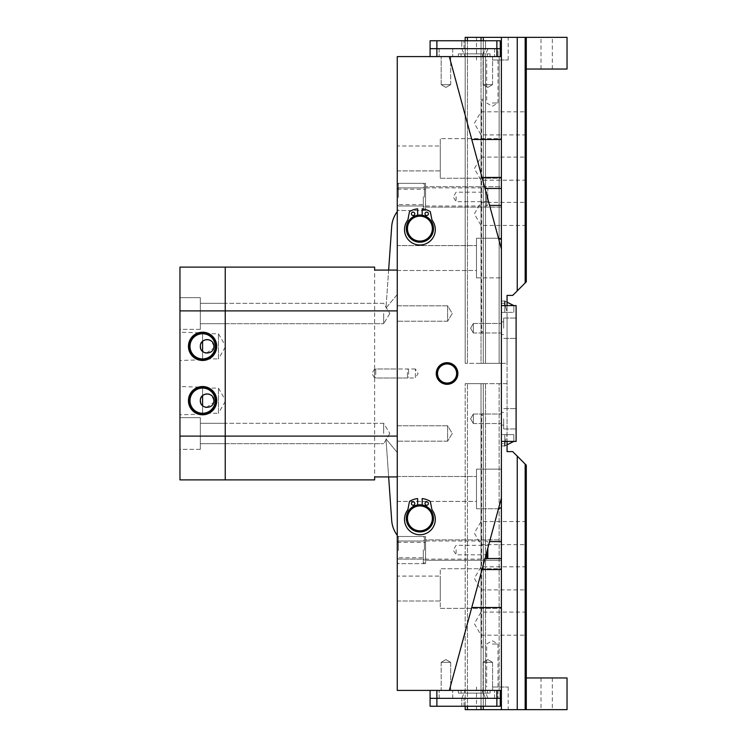<?xml version="1.0" encoding="UTF-8"?>
<svg xmlns="http://www.w3.org/2000/svg" width="747" height="747" viewBox="0 0 747 747"><rect width="100%" height="100%" fill="white"/><g stroke="black" fill="none" stroke-linecap="round" stroke-linejoin="round"><path stroke-width="0.56" stroke-dasharray="3.73 2.8" d="M397.264 373.5L397.264 368.971L397.264 373.5M374.63 373.5L374.63 368.971L374.63 373.5M225.23 313.516L225.23 323.703L225.23 313.516M383.687 313.516L383.687 323.703L383.687 313.516M225.23 433.484L225.23 423.297L225.23 433.484M383.687 433.484L383.687 423.297L383.687 433.484M397.264 310.892L397.264 436.108L225.23 436.108L225.23 310.892L397.264 310.892L397.264 476.931L397.264 270.069L397.264 436.108M397.264 476.931L374.63 476.931L374.63 267.109M374.63 479.891L374.63 270.069L397.264 270.069M225.23 479.891L225.23 436.108L225.23 479.891M179.962 479.891L179.962 436.108L225.23 436.108L225.23 267.109L225.23 310.892L179.962 310.892L179.962 267.109M487.81 197.451L487.81 189.01L487.81 197.451M486.68 196.349L486.68 205.995L486.68 196.349M397.264 196.424L397.264 204.855L397.264 196.424M398.403 197.525L398.403 187.88L398.403 197.525M487.81 196.629L487.81 201.69L487.81 196.629M456.118 196.629L456.118 201.69L456.118 196.629M408.59 374.284L408.59 370.101L408.59 374.284M407.451 372.454L407.451 378.029L407.451 372.454M374.63 372.716L374.63 376.899L374.63 372.716M375.76 374.546L375.76 368.971L375.76 374.546M501.396 434.614L504.795 434.614L501.396 434.614L501.396 445.94L501.396 434.614L501.396 445.94L501.396 441.412L513.843 441.412L501.396 441.412L513.843 441.412L513.843 434.614L501.396 434.614L513.843 434.614L513.843 441.412L504.795 441.412L504.795 434.614L501.396 434.614L507.054 434.614L504.795 443.671L501.396 443.671L504.795 443.671L507.054 434.614L501.396 434.614L501.396 312.386L507.054 312.386L507.054 434.614L507.054 312.386L501.396 312.386L501.396 441.412L501.396 434.614L513.843 434.614L513.843 441.412L513.843 434.614L504.795 434.614L504.795 443.671L504.795 434.614L504.795 441.412L504.795 434.614L504.795 441.412L501.396 441.412L501.396 434.614M507.054 444.801L504.795 445.94L504.795 443.671L504.795 445.94L501.396 445.94L504.795 445.94L513.843 441.412M204.304 352.519L205.369 352.901M206.396 353.088L213.661 348.177M200.728 348.616L202.596 351.398L202.596 359.793L179.962 360.465L179.962 332.2L179.962 360.465M204.304 406.844L205.369 407.227M206.396 407.414L213.661 402.502M200.728 402.941L202.596 405.724L202.596 414.118L179.962 414.8L179.962 386.535L179.962 414.8M225.23 399.832L225.23 401.494L225.23 399.832L218.441 388.076L202.596 388.076L202.596 395.602L202.596 387.207L179.962 386.535M202.596 387.207L202.596 414.118M225.23 401.494L218.441 413.259L218.441 388.076L218.441 413.259L202.596 413.259M225.23 345.506L225.23 347.168L225.23 345.506L218.441 333.741L202.596 333.741L202.596 341.276L202.596 332.882L179.962 332.2M202.596 332.882L202.596 359.793M225.23 347.168L218.441 358.924L218.441 333.741L218.441 358.924L202.596 358.924M189.999 400.663A12.596 12.596 0 0 0 202.596 413.259A12.596 12.596 0 0 0 215.183 400.663A12.596 12.596 0 0 0 202.596 388.076A12.596 12.596 0 0 0 189.999 400.663M189.999 346.337A12.596 12.596 0 0 0 202.596 358.924A12.596 12.596 0 0 0 215.183 346.337A12.596 12.596 0 0 0 202.596 333.741A12.596 12.596 0 0 0 189.999 346.337M200.336 329.362L179.962 329.362L179.962 297.67L179.962 329.362L179.962 297.67L179.962 329.362L200.336 329.362L200.336 297.67L179.962 297.67L200.336 297.67L200.336 329.362M225.23 323.703L200.336 323.703L200.336 303.329L200.336 323.703L200.336 303.329L200.336 323.703L225.23 323.703L225.23 303.329L200.336 303.329L225.23 303.329L225.23 323.703L225.23 303.329L225.23 323.703L383.687 323.703L225.23 323.703M200.336 449.33L179.962 449.33L179.962 417.638L179.962 449.33L179.962 417.638L179.962 449.33L200.336 449.33L200.336 417.638L179.962 417.638L200.336 417.638L200.336 449.33M225.23 443.671L200.336 443.671L200.336 423.297L200.336 443.671L200.336 423.297L200.336 443.671L225.23 443.671L225.23 423.297L200.336 423.297L225.23 423.297L225.23 443.671L225.23 423.297L225.23 443.671L383.687 443.671L225.23 443.671M179.962 310.892L179.962 436.108M200.476 344.927L202.596 341.276L202.596 333.741M213.913 346.337L211.69 341.314M210.757 340.595L209.767 340.081M208.142 339.624L207.003 339.549M205.827 339.67L204.659 340.006M200.476 399.253L202.596 395.602L202.596 388.076M213.913 400.663L211.69 395.639M210.757 394.93L209.767 394.407M208.142 393.949L207.003 393.874M205.827 393.996L204.659 394.341M424.436 197.124L424.436 184.49L424.436 197.124M423.297 196.732L423.297 210.514L423.297 196.732M397.264 196.75L397.264 209.384L397.264 196.75M398.403 197.143L398.403 183.351L398.403 197.143M424.436 197.087L424.436 186.75L424.436 197.087M423.297 196.797L423.297 205.995L423.297 196.797M397.264 196.778L397.264 207.124L397.264 196.778M398.403 197.077L398.403 187.88L398.403 197.077M445.94 690.405L439.143 690.405L445.94 690.405M445.94 698.333L439.143 698.333L445.94 698.333M487.81 693.123L482.749 693.123L482.749 690.405L482.749 693.123L490.079 693.123L490.079 690.405L490.079 693.123L487.81 693.123M487.81 690.405L494.607 690.405L490.079 690.405L490.079 693.123L490.079 690.405L497.997 690.405L487.81 690.405M487.81 698.333L494.607 698.333L487.81 698.333M496.867 706.251L500.266 706.251L500.266 690.405L500.266 698.333L500.266 690.405L436.883 690.405L496.867 690.405L496.867 698.333L436.883 698.333L436.883 690.405L430.095 690.405L430.095 698.333L436.883 698.333L430.095 698.333L430.095 706.251L436.883 706.251L436.883 698.333L500.266 698.333L488.006 698.333L500.266 698.333L496.867 698.333L496.867 706.251L436.883 706.251M487.361 690.405L487.361 693.123L487.361 690.405L461.104 690.405L487.361 690.405L487.361 693.123L490.079 693.123L461.104 693.123L487.361 693.123L487.361 690.405L465.148 690.405L487.361 690.405M458.387 690.405L482.749 690.405L458.387 690.405L458.387 693.123L482.749 693.123L458.387 693.123L458.387 690.405M430.095 690.405L436.883 690.405M496.867 690.405L500.266 690.405M485.55 698.333L461.786 698.333L485.55 698.333L482.188 690.405L485.55 698.333L482.188 690.405L485.55 698.333L500.266 698.333L464.046 698.333L485.55 698.333L485.55 706.251L500.266 706.251L500.266 698.333L500.266 706.251L464.046 706.251L485.55 706.251L485.55 698.333M461.104 693.123L461.104 690.405L461.104 693.123M461.786 698.333L465.148 690.405L461.786 698.333L464.046 698.333L461.786 698.333L461.786 706.251L464.046 706.251L461.786 706.251L461.786 698.333M429.964 511.032A12.447 12.447 0 0 1 427.247 528.428A12.447 12.447 0 0 1 409.851 525.711A12.447 12.447 0 0 1 412.568 508.315A12.447 12.447 0 0 1 429.964 511.032A12.447 12.447 0 0 1 427.247 528.428A12.447 12.447 0 0 1 409.851 525.711A12.447 12.447 0 0 1 412.568 508.315A12.447 12.447 0 0 1 429.964 511.032A12.447 12.447 0 0 1 427.247 528.428A12.447 12.447 0 0 1 409.851 525.711A12.447 12.447 0 0 1 412.568 508.315A12.447 12.447 0 0 1 429.964 511.032A12.447 12.447 0 0 1 427.247 528.428A12.447 12.447 0 0 1 409.851 525.711A12.447 12.447 0 0 1 412.568 508.315A12.447 12.447 0 0 1 429.964 511.032A12.447 12.447 0 0 1 427.247 528.428A12.447 12.447 0 0 1 409.851 525.711A12.447 12.447 0 0 1 412.568 508.315A12.447 12.447 0 0 1 429.964 511.032M408.936 526.383A13.586 13.586 0 0 0 427.91 529.343A13.586 13.586 0 0 0 430.879 510.369A13.586 13.586 0 0 1 427.91 529.343A13.586 13.586 0 0 1 408.936 526.383A13.586 13.586 0 0 0 427.91 529.343A13.586 13.586 0 0 0 430.879 510.369A13.586 13.586 0 0 1 427.91 529.343A13.586 13.586 0 0 1 408.936 526.383A13.586 13.586 0 0 0 427.91 529.343A13.586 13.586 0 0 0 430.879 510.369A13.586 13.586 0 0 0 411.896 507.4A13.586 13.586 0 0 0 408.936 526.383A13.586 13.586 0 0 1 411.896 507.4A13.586 13.586 0 0 1 430.879 510.369A13.586 13.586 0 0 0 411.896 507.4A13.586 13.586 0 0 0 408.936 526.383A13.586 13.586 0 0 1 411.896 507.4A13.586 13.586 0 0 1 430.879 510.369A13.586 13.586 0 0 0 411.896 507.4A13.586 13.586 0 0 0 408.936 526.383M447.63 305.822L397.264 305.822L397.264 321.21L397.264 305.822L397.264 321.21L397.264 305.822L447.63 305.822L447.63 321.21L397.264 321.21L447.63 321.21L447.63 305.822L447.63 321.21L447.63 305.822L452.262 313.516L447.63 321.21L452.262 313.516L447.63 305.822M447.63 425.79L397.264 425.79L397.264 441.178L397.264 425.79L397.264 441.178L397.264 425.79L447.63 425.79L447.63 441.178L397.264 441.178L447.63 441.178L447.63 425.79L447.63 441.178L447.63 425.79L452.262 433.484L447.63 441.178L452.262 433.484L447.63 425.79M415.379 368.971L397.264 368.971L397.264 378.029L397.264 368.971L374.63 368.971L371.913 373.5L374.63 378.029L415.379 378.029L415.379 368.971L415.379 378.029L418.096 373.5L415.379 368.971M406.321 228.629A13.586 13.586 0 0 0 419.907 242.205A13.586 13.586 0 0 0 433.484 228.629A13.586 13.586 0 0 0 419.907 215.043A13.586 13.586 0 0 0 406.321 228.629A13.586 13.586 0 0 0 419.907 242.205A13.586 13.586 0 0 0 433.484 228.629A13.586 13.586 0 0 0 419.907 215.043A13.586 13.586 0 0 0 406.321 228.629A13.586 13.586 0 0 0 419.907 242.205A13.586 13.586 0 0 0 433.484 228.629A13.586 13.586 0 0 0 419.907 215.043A13.586 13.586 0 0 0 406.321 228.629A13.586 13.586 0 0 0 419.907 242.205A13.586 13.586 0 0 0 433.484 228.629A13.586 13.586 0 0 0 419.907 215.043A13.586 13.586 0 0 0 406.321 228.629M406.321 518.371A13.586 13.586 0 0 0 419.907 531.957A13.586 13.586 0 0 0 433.484 518.371A13.586 13.586 0 0 0 419.907 504.795A13.586 13.586 0 0 0 406.321 518.371A13.586 13.586 0 0 0 419.907 531.957A13.586 13.586 0 0 0 433.484 518.371A13.586 13.586 0 0 0 419.907 504.795A13.586 13.586 0 0 0 406.321 518.371A13.586 13.586 0 0 0 419.907 531.957A13.586 13.586 0 0 0 433.484 518.371A13.586 13.586 0 0 0 419.907 504.795A13.586 13.586 0 0 0 406.321 518.371A13.586 13.586 0 0 0 419.907 531.957A13.586 13.586 0 0 0 433.484 518.371A13.586 13.586 0 0 0 419.907 504.795A13.586 13.586 0 0 0 406.321 518.371M492.572 84.663L492.572 56.595L483.057 56.595L492.572 56.595L483.057 56.595L492.572 56.595L492.572 84.663L483.057 84.663L483.057 56.595L483.057 84.663L492.572 84.663L483.057 84.663L492.572 84.663L487.81 87.408L483.057 84.663L487.81 87.408L492.572 84.663M450.693 84.663L450.693 56.595L441.178 56.595L450.693 56.595L441.178 56.595L450.693 56.595L450.693 84.663L441.178 84.663L441.178 56.595L441.178 84.663L450.693 84.663L441.178 84.663L450.693 84.663L445.94 87.408L441.178 84.663L445.94 87.408L450.693 84.663M483.057 662.337L483.057 690.405L492.572 690.405L483.057 690.405L492.572 690.405L483.057 690.405L483.057 662.337L492.572 662.337L492.572 690.405L492.572 662.337L483.057 662.337L492.572 662.337L483.057 662.337L487.81 659.592L492.572 662.337L487.81 659.592L483.057 662.337M441.178 662.337L441.178 690.405L450.693 690.405L441.178 690.405L450.693 690.405L441.178 690.405L441.178 662.337L450.693 662.337L450.693 690.405L450.693 662.337L441.178 662.337L450.693 662.337L441.178 662.337L445.94 659.592L450.693 662.337L445.94 659.592L441.178 662.337M473.327 423.53L501.396 423.53L501.396 414.015L501.396 423.53L501.396 414.015L501.396 423.53L473.327 423.53L473.327 414.015L501.396 414.015L473.327 414.015L473.327 423.53L473.327 414.015L473.327 423.53L470.582 418.768L473.327 414.015L470.582 418.768L473.327 423.53M473.327 332.985L501.396 332.985L501.396 323.47L501.396 332.985L501.396 323.47L501.396 332.985L473.327 332.985L473.327 323.47L501.396 323.47L473.327 323.47L473.327 332.985L473.327 323.47L473.327 332.985L470.582 328.232L473.327 323.47L470.582 328.232L473.327 332.985M457.883 373.5A10.813 10.813 0 0 1 447.07 384.313A10.813 10.813 0 0 1 436.257 373.5A10.813 10.813 0 0 1 447.07 362.687A10.813 10.813 0 0 1 457.883 373.5M457.341 373.5A10.271 10.271 0 0 1 447.07 383.771A10.271 10.271 0 0 1 436.799 373.5A10.271 10.271 0 0 1 447.07 363.229A10.271 10.271 0 0 1 457.341 373.5M456.613 373.5A9.543 9.543 0 0 1 447.07 383.043A9.543 9.543 0 0 1 437.527 373.5A9.543 9.543 0 0 0 447.07 383.043A9.543 9.543 0 0 0 456.613 373.5A9.543 9.543 0 0 1 447.07 383.043A9.543 9.543 0 0 1 437.527 373.5A9.543 9.543 0 0 1 447.07 363.957A9.543 9.543 0 0 1 456.613 373.5A9.543 9.543 0 0 0 447.07 363.957A9.543 9.543 0 0 0 437.527 373.5A9.543 9.543 0 0 1 447.07 363.957A9.543 9.543 0 0 1 456.613 373.5M476.493 508.754L501.396 508.754L501.396 507.923L501.396 690.405L499.136 690.405L499.136 383.687L485.55 383.687L499.136 383.687L499.136 690.405L485.55 690.405L501.396 690.405L501.396 383.687L501.396 690.405L449.33 690.405L501.396 497.997L501.396 469.135L501.396 508.754L476.493 508.754L476.493 469.135L501.396 469.135L501.396 497.997L501.396 469.135L476.493 469.135L476.493 508.754M397.264 501.396L476.493 501.396L476.493 476.493L476.493 501.396L476.493 476.493L476.493 501.396L397.264 501.396L397.264 476.493L476.493 476.493L397.264 476.493L397.264 501.396M440.282 608.357L501.396 608.357L440.282 608.357L440.282 568.738L501.396 568.738L501.396 569.569L501.396 568.738L440.282 568.738L440.282 608.357M397.264 600.999L440.282 600.999L440.282 576.096L440.282 600.999L440.282 576.096L440.282 600.999L397.264 600.999L397.264 576.096L440.282 576.096L397.264 576.096L397.264 600.999M501.396 607.526L471.759 607.526L482.03 569.569L501.396 569.569M397.264 557.757L397.264 542.369L397.264 557.757L425.566 557.757L425.566 542.369L425.566 557.757M397.264 542.369L425.566 542.369M397.264 204.631L397.264 189.243L397.264 204.631L425.566 204.631L425.566 189.243L425.566 204.631M397.264 189.243L425.566 189.243M425.566 536.486L425.566 563.649L425.566 536.486L397.264 536.486L397.264 563.649L397.264 536.486M425.566 563.649L397.264 563.649M425.566 183.351L425.566 210.514L425.566 183.351L397.264 183.351L397.264 210.514L397.264 183.351M425.566 210.514L397.264 210.514M425.566 560.25L501.396 560.25L425.566 560.25L425.566 539.876L501.396 539.876L501.396 541.594L501.396 539.876L425.566 539.876L425.566 560.25M449.33 690.405L471.759 607.526L449.33 690.405L397.264 690.405L397.264 56.595L501.396 56.595L501.396 363.313L499.136 363.313L501.396 363.313L501.396 56.595L485.55 56.595L485.55 363.313L485.55 56.595L499.136 56.595L499.136 363.313L485.55 363.313L499.136 363.313L499.136 56.595L501.396 56.595L501.396 139.474L501.396 138.643L501.396 139.474L501.396 138.643L440.282 138.643L501.396 138.643L501.396 178.262L440.282 178.262L440.282 138.643L440.282 178.262L440.282 138.643L440.282 178.262L501.396 178.262L501.396 177.431L501.396 188.468L501.396 186.75L501.396 188.468L501.396 186.75L425.566 186.75L501.396 186.75L501.396 207.124L425.566 207.124L425.566 186.75L425.566 207.124L425.566 186.75L425.566 207.124L501.396 207.124L501.396 205.406L501.396 497.997L498.707 507.923L501.396 497.997M449.33 56.595L501.396 249.003L449.33 56.595L485.018 188.468L501.396 188.468M397.264 270.507L476.493 270.507L476.493 245.604L476.493 270.507L476.493 245.604L476.493 270.507L397.264 270.507L397.264 245.604L476.493 245.604L397.264 245.604L397.264 270.507M476.493 277.865L501.396 277.865L476.493 277.865L476.493 238.246L501.396 238.246L476.493 238.246L476.493 277.865M397.264 170.904L440.282 170.904L440.282 146.001L440.282 170.904L440.282 146.001L440.282 170.904L397.264 170.904L397.264 146.001L440.282 146.001L397.264 146.001L397.264 170.904M501.396 177.431L501.396 178.262L501.396 177.431L482.03 177.431M501.396 558.532L485.018 558.532L489.602 541.594L501.396 541.594M485.55 383.687L485.55 690.405L485.55 383.687L483.29 383.687L483.29 690.405L483.29 383.687L465.176 383.687L483.29 383.687L483.29 690.405L465.176 690.405L485.55 690.405L483.29 690.405L483.29 383.687L485.55 383.687M483.29 40.749L483.29 48.667L461.786 48.667L485.55 48.667L483.29 48.667L483.29 40.749L461.786 40.749L485.55 40.749L483.29 40.749L483.29 363.313L483.29 56.595L465.176 56.595L483.29 56.595L483.29 363.313L483.29 56.595L483.29 363.313L465.176 363.313L485.55 363.313L483.29 363.313L483.29 37.35L465.176 37.35L465.176 363.313L483.29 363.313L481.021 363.313L481.021 40.749L487.81 40.749L481.021 40.749L487.81 40.749L481.021 40.749L481.021 48.667L494.607 48.667L481.021 48.667L487.81 48.667L481.021 48.667L481.021 40.749M481.021 706.251L481.021 698.333L481.021 706.251L487.81 706.251L481.021 706.251L487.81 706.251L481.021 706.251L481.021 383.687L465.176 383.687L465.176 690.405L465.176 383.687L483.29 383.687L483.29 709.65L483.29 383.687L481.021 383.687L481.021 709.65L467.445 709.65L467.445 383.687L467.445 706.251M467.445 40.749L467.445 363.313L465.176 363.313L465.176 40.749M525.16 709.65L526.299 709.65L526.299 465.176L525.16 464.046L525.16 709.65L501.396 709.65L501.396 383.687L499.136 383.687L507.054 383.687L507.054 441.412M397.264 535.347L397.264 452.505L385.984 438.919L391.68 520.351A28.293 28.293 0 0 0 397.264 535.347L397.264 452.505L385.984 438.919L388.645 476.931M388.645 270.069L385.984 308.081L397.264 294.495L397.264 211.653L397.264 294.495L385.984 308.081L391.68 226.649A28.293 28.293 0 0 1 397.264 211.653M485.018 188.468L498.707 239.077L501.396 239.077M498.707 239.077L501.396 249.003M501.396 205.406L489.602 205.406M471.759 139.474L501.396 139.474M471.759 607.526L498.707 507.923L501.396 507.923M489.602 541.594L498.707 507.923M482.03 569.569L485.018 558.532M483.29 413.679L483.29 646.267L483.29 413.679A1.699 1.699 0 0 0 481.591 415.379L481.591 646.267L483.29 646.267L483.29 647.966L483.29 646.267L481.591 646.267A1.699 1.699 0 0 0 483.29 647.966M526.299 578.355L526.299 589.906L526.299 578.355M481.021 578.355L481.021 589.906L481.021 578.355M526.299 623.633L526.299 635.174L526.299 623.633M481.021 623.633L481.021 635.174L481.021 623.633M526.299 533.087L526.299 544.628L526.299 533.087M481.021 533.087L481.021 544.628L481.021 533.087M546.664 709.65L552.332 709.65L546.664 709.65M546.664 677.959L552.332 677.959L546.664 677.959M492.338 687.016L508.184 687.016L492.338 687.016M492.338 644.007L497.997 644.007L492.338 644.007M492.338 709.65L508.184 709.65L492.338 709.65M465.176 706.251L465.176 383.687L465.176 709.65L467.445 709.65M481.021 709.65L501.396 709.65L501.396 383.687L501.396 690.405M526.299 677.959L567.038 677.959L567.038 709.65L526.299 709.65L526.299 677.959L526.299 709.65M525.16 464.046L512.713 451.599L507.054 451.599L507.054 383.687L483.29 383.687L483.29 709.65M501.396 709.65L501.396 383.687L483.29 383.687L483.29 706.251M517.241 456.118L517.241 709.65M487.81 557.99L487.81 548.195M486.68 552.378L486.68 558.532M397.264 549.549L397.264 557.99L397.264 549.549M398.403 550.651L398.403 541.005L398.403 550.651M487.81 549.755L487.81 554.816L487.81 549.755M456.118 549.755L456.118 554.816L456.118 549.755M424.436 550.25L424.436 537.616L424.436 550.25M423.297 549.857L423.297 563.649L423.297 549.857M397.264 549.876L397.264 562.51L397.264 549.876M398.403 550.268L398.403 536.486L398.403 550.268M424.436 550.222L424.436 539.876L424.436 550.222M423.297 549.923L423.297 559.12L423.297 549.923M397.264 549.913L397.264 560.25L397.264 549.913M398.403 550.203L398.403 541.005L398.403 550.203M445.94 706.251L439.143 706.251L445.94 706.251M487.81 706.251L494.607 706.251L487.81 706.251M483.29 333.321L483.29 100.733L483.29 333.321A1.699 1.699 0 0 1 481.591 331.621L481.591 100.733L483.29 100.733L483.29 99.034L483.29 100.733L481.591 100.733A1.699 1.699 0 0 1 483.29 99.034M526.299 168.645L526.299 157.094L526.299 168.645M481.021 168.645L481.021 157.094L481.021 168.645M526.299 123.367L526.299 111.826L526.299 123.367M481.021 123.367L481.021 111.826L481.021 123.367M526.299 213.913L526.299 202.372L526.299 213.913M481.021 213.913L481.021 202.372L481.021 213.913M546.664 37.35L552.332 37.35L546.664 37.35M546.664 69.041L552.332 69.041L546.664 69.041M492.338 59.984L508.184 59.984L492.338 59.984M492.338 102.993L497.997 102.993L492.338 102.993M492.338 37.35L508.184 37.35L492.338 37.35M525.16 37.35L525.16 282.954L526.299 281.824L526.299 37.35L526.299 69.041L567.038 69.041L567.038 37.35L483.29 37.35L483.29 363.313L483.29 37.35M481.021 37.35L481.021 363.313L467.445 363.313L467.445 37.35M501.396 56.595L501.396 363.313L507.054 363.313L507.054 295.401L512.713 295.401L517.241 290.882L517.241 37.35M501.396 37.35L501.396 363.313L501.396 37.35L501.396 363.313L483.29 363.313L507.054 363.313L507.054 305.588M525.16 282.954L517.241 290.882M526.299 69.041L526.299 37.35M516.112 418.768L516.112 428.955L516.112 418.768M503.655 418.768L503.655 428.955L503.655 418.768M501.396 418.768L501.396 425.108L501.396 418.768M516.112 328.232L516.112 318.045L516.112 328.232M503.655 328.232L503.655 318.045L503.655 328.232M501.396 328.232L501.396 321.892L501.396 328.232M501.396 441.412L516.112 441.412L516.112 305.588L501.396 305.588L501.396 441.412L501.396 305.588L501.396 312.386L501.396 305.588L504.795 305.588L501.396 305.588L501.396 312.386L513.843 312.386L513.843 305.588L504.795 305.588L513.843 305.588L513.843 312.386L501.396 312.386L501.396 301.06L501.396 305.588L513.843 305.588L504.795 301.06L504.795 303.329L501.396 303.329L501.396 301.06L501.396 305.588L504.795 305.588L504.795 312.386L501.396 312.386L501.396 303.329L504.795 303.329L507.054 312.386L504.795 312.386L507.054 312.386L504.795 303.329L504.795 312.386L513.843 312.386L504.795 312.386L504.795 301.06L501.396 301.06L504.795 301.06L507.054 302.199M501.396 305.588L501.396 312.386L504.795 312.386L504.795 301.06M513.843 305.588L513.843 312.386L513.843 305.588L504.795 305.588M409.851 221.289A12.447 12.447 0 0 1 427.247 218.572A12.447 12.447 0 0 1 429.964 235.968A12.447 12.447 0 0 1 412.568 238.685A12.447 12.447 0 0 1 409.851 221.289A12.447 12.447 0 0 1 427.247 218.572A12.447 12.447 0 0 1 429.964 235.968A12.447 12.447 0 0 1 412.568 238.685A12.447 12.447 0 0 1 409.851 221.289A12.447 12.447 0 0 1 427.247 218.572A12.447 12.447 0 0 1 429.964 235.968A12.447 12.447 0 0 1 412.568 238.685A12.447 12.447 0 0 1 409.851 221.289A12.447 12.447 0 0 1 427.247 218.572A12.447 12.447 0 0 1 429.964 235.968A12.447 12.447 0 0 1 412.568 238.685A12.447 12.447 0 0 1 409.851 221.289A12.447 12.447 0 0 1 427.247 218.572A12.447 12.447 0 0 1 429.964 235.968A12.447 12.447 0 0 1 412.568 238.685A12.447 12.447 0 0 1 409.851 221.289M430.879 236.631A13.586 13.586 0 0 0 427.91 217.657A13.586 13.586 0 0 0 408.936 220.617A13.586 13.586 0 0 1 427.91 217.657A13.586 13.586 0 0 1 430.879 236.631A13.586 13.586 0 0 0 427.91 217.657A13.586 13.586 0 0 0 408.936 220.617A13.586 13.586 0 0 1 427.91 217.657A13.586 13.586 0 0 1 430.879 236.631A13.586 13.586 0 0 0 427.91 217.657A13.586 13.586 0 0 0 408.936 220.617A13.586 13.586 0 0 0 411.896 239.6A13.586 13.586 0 0 0 430.879 236.631A13.586 13.586 0 0 1 411.896 239.6A13.586 13.586 0 0 1 408.936 220.617A13.586 13.586 0 0 0 411.896 239.6A13.586 13.586 0 0 0 430.879 236.631A13.586 13.586 0 0 1 411.896 239.6A13.586 13.586 0 0 1 408.936 220.617A13.586 13.586 0 0 0 411.896 239.6A13.586 13.586 0 0 0 430.879 236.631M445.94 40.749L439.143 40.749L445.94 40.749M445.94 48.667L439.143 48.667L445.94 48.667M496.867 40.749L496.867 48.667L500.266 48.667L500.266 40.749L430.095 40.749L430.095 48.667L436.883 48.667L436.883 40.749M496.867 48.667L436.883 48.667L496.867 48.667L496.867 56.595L436.883 56.595L500.266 56.595L500.266 40.749L485.55 40.749L500.266 40.749L500.266 48.667L485.55 48.667L500.266 48.667L500.266 56.595L500.266 48.667L496.867 48.667M487.81 40.749L494.607 40.749L487.81 40.749M485.55 48.667L485.55 40.749L485.55 48.667L485.55 40.749L485.55 48.667L461.786 48.667L461.786 40.749L461.786 48.667L485.55 48.667L482.188 56.595L465.148 56.595L487.361 56.595L487.361 53.877L487.361 56.595L461.104 56.595L487.361 56.595L487.361 53.877L490.079 53.877L490.079 56.595L490.079 53.877L482.749 53.877L482.749 56.595L482.749 53.877L490.079 53.877L490.079 56.595L490.079 53.877L461.104 53.877L487.361 53.877L487.361 56.595L482.188 56.595L485.55 48.667M445.94 56.595L439.143 56.595L445.94 56.595M487.81 56.595L497.997 56.595L487.81 56.595M430.095 48.667L430.095 56.595L436.883 56.595L436.883 48.667L430.095 48.667M500.266 56.595L496.867 56.595M458.387 56.595L482.749 56.595L458.387 56.595L458.387 53.877L482.749 53.877L458.387 53.877L458.387 56.595M436.883 56.595L430.095 56.595M497.997 48.667L500.266 48.667L497.997 48.667L497.997 56.595L497.997 48.667M487.81 48.667L494.607 48.667L487.81 48.667M461.104 53.877L461.104 56.595L461.104 53.877M461.786 48.667L465.148 56.595L461.786 48.667M414.809 503.553A1.699 1.699 0 0 0 413.11 501.863A1.699 1.699 0 0 0 411.42 503.553A1.699 1.699 0 0 0 413.11 505.252A1.699 1.699 0 0 0 414.809 503.553A1.699 1.699 0 0 0 413.11 501.863A1.699 1.699 0 0 0 411.42 503.553A1.699 1.699 0 0 0 413.11 505.252A1.699 1.699 0 0 0 414.809 503.553A1.699 1.699 0 0 0 413.11 501.863A1.699 1.699 0 0 0 411.42 503.553A1.699 1.699 0 0 0 413.11 505.252A1.699 1.699 0 0 0 414.809 503.553M428.395 503.553A1.699 1.699 0 0 0 426.696 501.863A1.699 1.699 0 0 0 424.996 503.553A1.699 1.699 0 0 0 426.696 505.252A1.699 1.699 0 0 0 428.395 503.553A1.699 1.699 0 0 0 426.696 501.863A1.699 1.699 0 0 0 424.996 503.553A1.699 1.699 0 0 0 426.696 505.252A1.699 1.699 0 0 0 428.395 503.553A1.699 1.699 0 0 0 426.696 501.863A1.699 1.699 0 0 0 424.996 503.553A1.699 1.699 0 0 0 426.696 505.252A1.699 1.699 0 0 0 428.395 503.553M422.167 504.981L422.167 506.13A12.447 12.447 0 0 1 419.907 530.818A12.447 12.447 0 0 1 417.638 506.13L417.638 498.585A19.917 19.917 0 0 0 409.487 501.396L407.909 509.482A1.13 1.13 0 0 1 407.694 509.977A15.388 15.388 0 0 0 419.907 534.74A15.388 15.388 0 0 0 432.121 509.977A1.13 1.13 0 0 1 431.906 509.482L430.319 501.396A19.917 19.917 0 0 0 422.167 498.585L422.167 506.13A12.447 12.447 0 0 1 419.907 530.818A12.447 12.447 0 0 1 417.638 506.13L417.638 504.981M430.319 501.396L431.906 509.482A1.13 1.13 0 0 0 432.121 509.977A15.388 15.388 0 0 1 435.296 519.342A15.388 15.388 0 0 0 432.121 509.977A1.13 1.13 0 0 1 431.906 509.482L430.319 501.396A19.917 19.917 0 0 0 422.167 498.585L422.167 506.13A12.447 12.447 0 0 1 419.907 530.818A12.447 12.447 0 0 1 417.638 506.13L417.638 498.585A19.917 19.917 0 0 0 409.487 501.396L407.909 509.482A1.13 1.13 0 0 1 407.694 509.977A15.388 15.388 0 0 0 419.907 534.74A15.388 15.388 0 0 0 435.296 519.342A15.388 15.388 0 0 1 419.907 534.74A15.388 15.388 0 0 1 407.694 509.977A1.13 1.13 0 0 0 407.909 509.482L409.487 501.396A19.917 19.917 0 0 1 417.638 498.585L417.638 506.13A12.447 12.447 0 0 0 419.907 530.818A12.447 12.447 0 0 0 422.167 506.13L422.167 498.585A19.917 19.917 0 0 1 430.319 501.396M424.996 213.81A1.699 1.699 0 0 1 426.696 212.111A1.699 1.699 0 0 1 428.395 213.81A1.699 1.699 0 0 1 426.696 215.51A1.699 1.699 0 0 1 424.996 213.81A1.699 1.699 0 0 0 426.696 215.51A1.699 1.699 0 0 0 428.395 213.81A1.699 1.699 0 0 0 426.696 212.111A1.699 1.699 0 0 0 424.996 213.81A1.699 1.699 0 0 0 426.696 215.51A1.699 1.699 0 0 0 428.395 213.81A1.699 1.699 0 0 0 426.696 212.111A1.699 1.699 0 0 0 424.996 213.81M411.42 213.81A1.699 1.699 0 0 1 413.11 212.111A1.699 1.699 0 0 1 414.809 213.81A1.699 1.699 0 0 1 413.11 215.51A1.699 1.699 0 0 1 411.42 213.81A1.699 1.699 0 0 0 413.11 215.51A1.699 1.699 0 0 0 414.809 213.81A1.699 1.699 0 0 0 413.11 212.111A1.699 1.699 0 0 0 411.42 213.81A1.699 1.699 0 0 0 413.11 215.51A1.699 1.699 0 0 0 414.809 213.81A1.699 1.699 0 0 0 413.11 212.111A1.699 1.699 0 0 0 411.42 213.81M417.638 215.239L417.638 208.833A19.917 19.917 0 0 0 409.487 211.644L407.909 219.739A1.13 1.13 0 0 1 407.694 220.234A15.388 15.388 0 0 0 419.907 244.997A15.388 15.388 0 0 0 435.296 229.6A15.388 15.388 0 0 1 419.907 244.997A15.388 15.388 0 0 1 407.694 220.234A1.13 1.13 0 0 0 407.909 219.739L409.487 211.644A19.917 19.917 0 0 1 417.638 208.833L417.638 216.387A12.447 12.447 0 0 0 419.907 241.076A12.447 12.447 0 0 0 422.167 216.387L422.167 208.833A19.917 19.917 0 0 1 430.319 211.644L431.906 219.739A1.13 1.13 0 0 0 432.121 220.234A15.388 15.388 0 0 1 435.296 229.6A15.388 15.388 0 0 0 432.121 220.234A1.13 1.13 0 0 1 431.906 219.739L430.319 211.644A19.917 19.917 0 0 0 422.167 208.833L422.167 215.239M417.638 216.387A12.447 12.447 0 0 0 419.907 241.076A12.447 12.447 0 0 0 422.167 216.387A12.447 12.447 0 0 1 419.907 241.076A12.447 12.447 0 0 1 417.638 216.387L417.638 208.833A19.917 19.917 0 0 0 409.487 211.644L407.909 219.739A1.13 1.13 0 0 1 407.694 220.234A15.388 15.388 0 0 0 419.907 244.997A15.388 15.388 0 0 0 432.121 220.234A1.13 1.13 0 0 1 431.906 219.739L430.319 211.644A19.917 19.917 0 0 0 422.167 208.833L422.167 216.387A12.447 12.447 0 0 1 419.907 241.076A12.447 12.447 0 0 1 417.638 216.387M504.795 445.94L504.795 441.412M488.006 698.333L484.644 690.405L488.006 698.333M497.997 690.405L497.997 698.333L497.997 690.405M481.591 415.379L483.29 415.379L481.591 415.379M464.046 706.251L464.046 698.333L464.046 706.251M481.591 331.621L483.29 331.621L481.591 331.621M464.046 48.667L464.046 40.749L464.046 48.667M488.006 48.667L484.644 56.595L488.006 48.667M383.687 303.329L225.23 303.329L383.687 303.329L389.803 313.516L383.687 303.329M383.687 423.297L225.23 423.297L383.687 423.297L389.803 433.484L383.687 423.297M389.803 433.484L383.687 443.671L389.803 433.484M389.803 313.516L383.687 323.703L389.803 313.516M487.81 204.855L486.68 205.995L398.403 205.995L397.264 207.124M397.264 204.855L398.403 205.995L423.297 205.995L424.436 207.124M487.81 201.69L456.118 201.69L453.27 196.937L456.118 192.184L487.81 192.184M487.81 189.01L486.68 187.88L398.403 187.88L397.264 186.75M397.264 189.01L398.403 187.88L423.297 187.88L424.436 186.75M408.59 376.899L407.451 378.029L375.76 378.029L374.63 376.899M408.59 370.101L407.451 368.971L375.76 368.971L374.63 370.101M424.436 209.384L423.297 210.514L398.403 210.514L397.264 209.384M424.436 184.49L423.297 183.351L398.403 183.351L397.264 184.49M439.143 698.333L439.143 690.405L439.143 698.333M481.021 698.333L481.021 690.405L481.021 698.333M494.607 698.333L494.607 690.405L494.607 698.333M452.729 698.333L452.729 690.405L452.729 698.333M526.299 566.814L481.021 566.814L474.354 578.355L481.021 589.906L526.299 589.906M526.299 612.092L481.021 612.092L474.354 623.633L481.021 635.174L526.299 635.174M526.299 521.546L481.021 521.546L474.354 533.087L481.021 544.628L526.299 544.628M541.005 677.959L541.005 709.65M497.997 687.016L497.997 644.007L492.338 640.739L486.68 644.007L486.68 687.016M476.493 687.016L476.493 709.65M508.184 687.016L508.184 709.65M552.332 677.959L552.332 709.65M487.268 558.532L486.68 559.12L398.403 559.12L397.264 560.25M397.264 557.99L398.403 559.12L423.297 559.12L424.436 560.25M487.81 554.816L456.118 554.816L453.27 550.063L456.118 545.31L487.81 545.31M487.81 542.145L486.68 541.005L398.403 541.005L397.264 539.876M397.264 542.145L398.403 541.005L423.297 541.005L424.436 539.876M424.436 562.51L423.297 563.649L398.403 563.649L397.264 562.51M424.436 537.616L423.297 536.486L398.403 536.486L397.264 537.616M526.299 180.186L481.021 180.186L474.354 168.645L481.021 157.094L526.299 157.094M526.299 134.908L481.021 134.908L474.354 123.367L481.021 111.826L526.299 111.826M526.299 225.454L481.021 225.454L474.354 213.913L481.021 202.372L526.299 202.372M541.005 69.041L541.005 37.35M497.997 59.984L497.997 102.993L492.338 106.261L486.68 102.993L486.68 59.984M476.493 59.984L476.493 37.35M508.184 59.984L508.184 37.35M552.332 69.041L552.332 37.35M503.655 408.59L516.112 408.59L503.655 408.59M501.396 412.437L503.655 412.437L501.396 412.437M503.655 318.045L516.112 318.045L503.655 318.045M501.396 321.892L503.655 321.892L501.396 321.892M501.396 334.563L503.655 334.563L501.396 334.563M503.655 338.41L516.112 338.41L503.655 338.41M501.396 425.108L503.655 425.108L501.396 425.108M503.655 428.955L516.112 428.955L503.655 428.955M439.143 48.667L439.143 56.595L439.143 48.667M494.607 48.667L494.607 56.595L494.607 48.667M452.729 48.667L452.729 56.595L452.729 48.667M481.021 48.667L481.021 56.595L481.021 48.667"/><path stroke-width="1.12" d="M397.264 476.931L374.63 476.931L374.63 479.891L179.962 479.891L179.962 436.108L225.23 436.108L225.23 479.891L225.23 310.892L397.264 310.892M397.264 436.108L225.23 436.108L225.23 310.892L179.962 310.892L179.962 436.108M397.264 270.069L374.63 270.069L374.63 267.109L225.23 267.109L225.23 310.892L225.23 267.109L179.962 267.109L179.962 310.892M513.843 441.412L507.054 444.801M202.773 351.548L204.304 352.519M205.369 352.901L206.396 353.088M213.661 348.177L213.913 346.337C214.006 355.357 199.869 354.918 200.336 346.337L200.728 348.616M202.773 405.873L204.304 406.844M205.369 407.227L206.396 407.414M213.661 402.502L213.913 400.663C214.006 409.683 199.869 409.244 200.336 400.663L200.728 402.941M202.596 395.602L202.596 405.724M202.596 341.276L202.596 351.398M188.459 400.663A14.128 14.128 0 0 0 202.596 414.8A14.128 14.128 0 0 0 216.723 400.663A14.128 14.128 0 0 0 202.596 386.535A14.128 14.128 0 0 0 188.459 400.663M189.14 400.663A13.455 13.455 0 0 0 202.596 414.118A13.455 13.455 0 0 0 216.051 400.663A13.455 13.455 0 0 0 202.596 387.207A13.455 13.455 0 0 0 189.14 400.663M189.999 400.663A12.596 12.596 0 0 0 202.596 413.259A12.596 12.596 0 0 0 215.183 400.663A12.596 12.596 0 0 0 202.596 388.076A12.596 12.596 0 0 0 189.999 400.663M188.459 346.337A14.128 14.128 0 0 0 202.596 360.465A14.128 14.128 0 0 0 216.723 346.337A14.128 14.128 0 0 0 202.596 332.2A14.128 14.128 0 0 0 188.459 346.337M189.14 346.337A13.455 13.455 0 0 0 202.596 359.793A13.455 13.455 0 0 0 216.051 346.337A13.455 13.455 0 0 0 202.596 332.882A13.455 13.455 0 0 0 189.14 346.337M189.999 346.337A12.596 12.596 0 0 0 202.596 358.924A12.596 12.596 0 0 0 215.183 346.337A12.596 12.596 0 0 0 202.596 333.741A12.596 12.596 0 0 0 189.999 346.337M200.476 344.927L200.336 346.337C199.897 337.728 214.006 337.327 213.913 346.337M200.476 399.253L200.336 400.663C199.897 392.054 214.006 391.661 213.913 400.663M211.69 341.314L210.757 340.595M209.767 340.081L208.142 339.624M207.003 339.549L205.827 339.67M204.659 340.006L202.96 340.968M211.69 395.639L210.757 394.93M209.767 394.407L208.142 393.949M207.003 393.874L205.827 393.996M204.659 394.341L202.96 395.303M500.266 690.405L500.266 698.333L496.867 698.333L496.867 690.405M436.883 690.405L436.883 698.333L430.095 698.333L430.095 690.405M436.883 706.251L430.095 706.251L430.095 698.333L500.266 698.333L500.266 706.251L496.867 706.251L496.867 698.333L436.883 698.333L436.883 706.251L496.867 706.251M409.851 525.711A12.447 12.447 0 0 0 427.247 528.428A12.447 12.447 0 0 0 429.964 511.032A12.447 12.447 0 0 0 412.568 508.315A12.447 12.447 0 0 0 409.851 525.711M430.879 510.369A13.586 13.586 0 0 1 427.91 529.343A13.586 13.586 0 0 1 408.936 526.383A13.586 13.586 0 0 1 411.896 507.4A13.586 13.586 0 0 1 430.879 510.369M436.257 373.5A10.813 10.813 0 0 0 447.07 384.313A10.813 10.813 0 0 0 457.883 373.5A10.813 10.813 0 0 0 447.07 362.687A10.813 10.813 0 0 0 436.257 373.5M436.799 373.5A10.271 10.271 0 0 0 447.07 383.771A10.271 10.271 0 0 0 457.341 373.5A10.271 10.271 0 0 0 447.07 363.229A10.271 10.271 0 0 0 436.799 373.5M437.527 373.5A9.543 9.543 0 0 0 447.07 383.043A9.543 9.543 0 0 0 456.613 373.5A9.543 9.543 0 0 0 447.07 363.957A9.543 9.543 0 0 0 437.527 373.5M471.759 607.526L501.396 607.526L501.396 569.569L482.03 569.569M489.602 205.406L501.396 205.406L501.396 188.468L485.018 188.468M498.707 507.923L501.396 507.923L501.396 239.077L498.707 239.077M482.03 177.431L501.396 177.431L501.396 139.474L471.759 139.474M485.018 558.532L501.396 558.532L501.396 541.594L489.602 541.594M501.396 607.526L501.396 690.405L397.264 690.405L397.264 56.595L449.33 56.595L501.396 249.003M501.396 139.474L501.396 56.595L449.33 56.595M501.396 188.468L501.396 177.431M501.396 239.077L501.396 205.406M501.396 541.594L501.396 507.923M501.396 569.569L501.396 558.532M449.33 690.405L501.396 497.997M388.645 270.069L391.68 226.649A28.293 28.293 0 0 1 397.264 211.653M388.645 476.931L391.68 520.351A28.293 28.293 0 0 0 397.264 535.347M526.299 677.959L567.038 677.959L567.038 709.65L465.176 709.65L465.176 706.251M481.021 709.65L481.021 706.251M467.445 706.251L467.445 709.65M501.396 690.405L501.396 709.65M517.241 709.65L517.241 456.118L512.713 451.599L507.054 451.599L507.054 441.412M525.16 709.65L525.16 464.046L517.241 456.118M525.16 464.046L526.299 465.176L526.299 709.65M483.29 706.251L483.29 709.65M487.81 548.195L487.81 557.99L487.268 558.532M486.68 558.532L486.68 552.378M481.021 40.749L481.021 37.35L483.29 37.35L483.29 40.749M465.176 40.749L465.176 37.35L467.445 37.35L467.445 40.749M481.021 37.35L467.445 37.35M525.16 37.35L526.299 37.35L526.299 281.824L525.16 282.954L525.16 37.35L483.29 37.35M526.299 69.041L567.038 69.041L567.038 37.35L526.299 37.35M525.16 282.954L517.241 290.882L517.241 37.35M507.054 305.588L507.054 295.401L512.713 295.401L517.241 290.882M501.396 37.35L501.396 56.595M501.396 305.588L516.112 305.588L516.112 441.412L501.396 441.412M507.054 302.199L513.843 305.588M429.964 235.968A12.447 12.447 0 0 0 427.247 218.572A12.447 12.447 0 0 0 409.851 221.289A12.447 12.447 0 0 0 412.568 238.685A12.447 12.447 0 0 0 429.964 235.968M408.936 220.617A13.586 13.586 0 0 1 427.91 217.657A13.586 13.586 0 0 1 430.879 236.631A13.586 13.586 0 0 1 411.896 239.6A13.586 13.586 0 0 1 408.936 220.617M500.266 40.749L500.266 48.667L496.867 48.667L496.867 40.749L500.266 40.749M436.883 40.749L436.883 48.667L430.095 48.667L430.095 40.749L496.867 40.749M430.095 56.595L430.095 48.667L496.867 48.667L436.883 48.667L436.883 56.595M496.867 56.595L496.867 48.667L500.266 48.667L500.266 56.595M414.809 503.553A1.699 1.699 0 0 0 413.11 501.863A1.699 1.699 0 0 0 411.42 503.553A1.699 1.699 0 0 0 413.11 505.252A1.699 1.699 0 0 0 414.809 503.553M428.395 503.553A1.699 1.699 0 0 0 426.696 501.863A1.699 1.699 0 0 0 424.996 503.553A1.699 1.699 0 0 0 426.696 505.252A1.699 1.699 0 0 0 428.395 503.553M417.638 504.981L417.638 498.585A19.917 19.917 0 0 0 409.487 501.396L407.909 509.482A1.13 1.13 0 0 1 407.694 509.977A15.388 15.388 0 0 0 419.907 534.74A15.388 15.388 0 0 0 432.121 509.977A1.13 1.13 0 0 1 431.906 509.482L430.319 501.396A19.917 19.917 0 0 0 422.167 498.585L422.167 504.981M424.996 213.81A1.699 1.699 0 0 1 426.696 212.111A1.699 1.699 0 0 1 428.395 213.81A1.699 1.699 0 0 1 426.696 215.51A1.699 1.699 0 0 1 424.996 213.81M411.42 213.81A1.699 1.699 0 0 1 413.11 212.111A1.699 1.699 0 0 1 414.809 213.81A1.699 1.699 0 0 1 413.11 215.51A1.699 1.699 0 0 1 411.42 213.81M422.167 215.239L422.167 208.833A19.917 19.917 0 0 1 430.319 211.644L431.906 219.739A1.13 1.13 0 0 0 432.121 220.234A15.388 15.388 0 0 1 419.907 244.997A15.388 15.388 0 0 1 407.694 220.234A1.13 1.13 0 0 0 407.909 219.739L409.487 211.644A19.917 19.917 0 0 1 417.638 208.833L417.638 215.239M504.795 441.412L504.795 445.94M504.795 301.06L504.795 305.588"/></g></svg>
